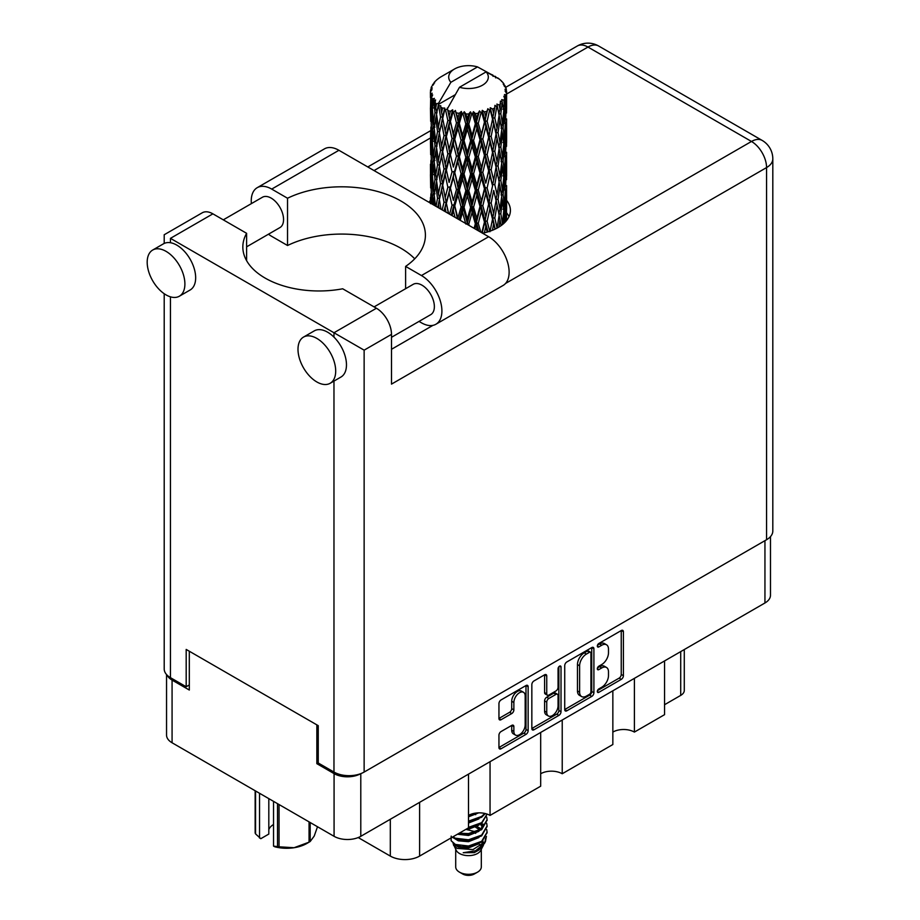 <?xml version="1.0" encoding="UTF-8"?>
<svg xmlns="http://www.w3.org/2000/svg" width="920" height="920" viewBox="0 0 920 920"><rect width="100%" height="100%" fill="white"/><g stroke="black" fill="none" stroke-linecap="round" stroke-linejoin="round"><path stroke-width="1.38" d="M523.514 692.3L521.364 691.058A8.004 4.623 120 0 0 517.362 691.46A8.004 4.623 120 0 0 511.704 701.258L513.866 702.5A8.004 4.623 120 0 1 519.524 692.702A8.004 4.623 120 0 1 523.514 692.3A8.004 4.623 120 0 1 525.182 695.969L525.182 724.902A8.004 4.623 120 0 1 521.686 732.952A8.004 4.623 120 0 1 515.522 735.091A8.004 4.623 120 0 1 513.866 731.434L513.866 726.616A2.99 1.725 120 0 0 513.245 725.236A2.99 1.725 120 0 0 511.75 725.385L501.066 731.549A2.99 1.725 120 0 0 498.95 735.218L498.95 747.546A2.99 1.725 120 0 0 499.572 748.914A2.99 1.725 120 0 0 501.066 748.765L526.021 734.367A2.99 1.725 120 0 0 528.137 730.698L528.137 686.745A2.99 1.725 120 0 0 527.516 685.377A2.99 1.725 120 0 0 526.021 685.526L501.066 699.936A2.99 1.725 120 0 0 498.95 703.593L498.95 718.497A2.99 1.725 120 0 0 499.572 719.865A2.99 1.725 120 0 0 501.066 719.716L511.75 713.552A2.99 1.725 120 0 0 513.866 709.883L513.866 702.5M559.544 666.172L561.016 667.034A2.093 1.208 120 0 0 560.591 666.068A2.093 1.208 120 0 0 559.544 666.172A2.093 1.208 120 0 0 558.06 668.736L558.06 687.297A2.99 1.725 120 0 1 555.944 690.966L548.86 695.048A2.99 1.725 120 0 1 547.365 695.198A2.99 1.725 120 0 1 546.745 693.829L546.745 676.005A2.99 1.725 120 0 0 546.123 674.636A2.99 1.725 120 0 0 544.628 674.785L546.745 676.005M564.719 665.631L564.719 709.584A2.99 1.725 120 0 0 565.34 710.953A2.99 1.725 120 0 0 566.835 710.803L591.79 696.394A2.99 1.725 120 0 0 593.906 692.737L593.906 648.784A2.99 1.725 120 0 0 593.285 647.415A2.99 1.725 120 0 0 591.79 647.553L566.835 661.963A2.99 1.725 120 0 0 564.719 665.631M770.477 536.613L770.477 595.263A18.894 10.902 180 0 1 764.945 602.98L360.789 836.314A18.894 10.902 180 0 1 334.075 836.314L172.074 742.773A18.894 10.902 180 0 1 166.543 735.068L166.543 674.556M601.726 687.24L598.817 688.919A2.093 1.208 120 0 0 597.448 690.759A2.093 1.208 120 0 0 597.77 692.438A2.093 1.208 120 0 0 598.817 692.334L621.287 679.362A2.99 1.725 120 0 0 623.404 675.706L623.404 631.752A2.99 1.725 120 0 0 622.782 630.384A2.99 1.725 120 0 0 621.287 630.533L598.817 643.494A2.093 1.208 120 0 0 597.448 645.345A2.093 1.208 120 0 0 597.77 647.024A2.093 1.208 120 0 0 598.817 646.921L601.726 645.242A9.568 5.52 120 0 1 606.51 644.77A9.568 5.52 120 0 1 608.488 649.14L608.488 652.809A9.568 5.52 120 0 1 601.726 664.527L598.817 666.206A2.093 1.208 120 0 0 597.448 668.058A2.093 1.208 120 0 0 597.77 669.725A2.093 1.208 120 0 0 598.817 669.622L601.726 667.943A9.568 5.52 120 0 1 606.51 667.471A9.568 5.52 120 0 1 608.488 671.853L608.488 675.521A9.568 5.52 120 0 1 601.726 687.24M531.841 728.513L556.749 714.138L558.9 715.38A2.99 1.725 120 0 0 561.016 711.712L561.016 667.034M558.9 715.38L533.957 729.79A2.99 1.725 120 0 1 532.462 729.928A2.99 1.725 120 0 1 531.841 728.559L531.841 684.606A2.99 1.725 120 0 1 533.957 680.949L544.628 674.785M490.049 761.679L490.049 815.419L540.684 786.186L540.684 732.458M634.397 678.35L634.397 732.078L664.55 714.668L664.55 660.939M562.223 720.015L562.223 773.743L612.846 744.521L612.846 690.782M318.251 762.864L316.848 763.669L334.075 773.616A18.894 10.902 0 0 0 360.697 773.674M316.848 763.669L316.848 724.868M167.21 675.257A18.894 10.902 0 0 0 172.074 680.087L189.313 690.034L189.313 651.233M684.284 649.543L684.284 690.414A12.19 7.038 180 0 1 680.708 695.394L664.55 704.72M419.612 802.355L419.612 856.083L468.51 827.85L468.51 774.122M358.214 837.556L390.31 856.083L390.31 819.271M612.846 732.078A15.237 8.797 180 0 1 634.397 732.078M540.684 773.743A15.237 8.797 180 0 1 562.223 773.743M468.51 815.419A15.237 8.797 180 0 1 490.049 815.419M419.612 856.083A20.723 11.96 180 0 1 390.31 856.083M606.51 667.471L604.359 666.23A9.568 5.52 120 0 0 599.575 666.701L601.726 667.943M597.505 667.897L599.575 666.701M606.51 644.77L604.359 643.517A9.568 5.52 120 0 0 599.575 644L601.726 645.242M597.505 645.196L599.575 644M597.505 690.609L619.137 678.12A2.99 1.725 120 0 0 621.241 674.452L621.241 630.545M564.719 709.538L589.628 695.152A2.99 1.725 120 0 0 591.744 691.483L591.744 647.577M589.456 694.324A2.093 1.208 120 0 0 590.939 691.759L590.939 653.177A2.093 1.208 120 0 0 590.513 652.211A2.093 1.208 120 0 0 589.456 652.326L586.396 654.085A9.568 5.52 120 0 0 579.623 665.815L579.623 692.185A9.568 5.52 120 0 0 581.612 696.567A9.568 5.52 120 0 0 586.396 696.083L589.456 694.324M590.513 652.211L588.351 650.969A2.093 1.208 120 0 0 587.305 651.072L589.456 652.326M581.612 696.567L579.45 695.324A9.568 5.52 120 0 1 577.472 690.943L577.472 664.562A9.568 5.52 120 0 1 584.246 652.844L587.305 651.072M544.594 674.808L544.594 692.587A2.99 1.725 120 0 0 545.215 693.956L547.365 695.198M558.865 666.758L558.865 710.47L561.016 711.712M546.745 712.321A8.004 4.623 120 0 0 548.4 715.99A8.004 4.623 120 0 0 554.564 713.839A8.004 4.623 120 0 0 558.06 705.789L558.06 695.6A2.99 1.725 120 0 0 557.439 694.232A2.99 1.725 120 0 0 555.944 694.381L548.86 698.464A2.99 1.725 120 0 0 546.745 702.132L546.745 712.321L544.594 711.079A8.004 4.623 120 0 0 546.25 714.748L548.4 715.99M557.439 694.232L555.289 692.99A2.99 1.725 120 0 0 553.794 693.139L555.944 694.381M544.594 711.079L544.594 700.89A2.99 1.725 120 0 1 546.71 697.222L553.794 693.139M556.749 714.138A2.99 1.725 120 0 0 558.865 710.47M515.522 735.091L513.371 733.849A8.004 4.623 120 0 1 511.704 730.192L511.704 725.408M498.95 718.451L509.599 712.298A2.99 1.725 120 0 0 511.704 708.641L511.704 701.258M498.95 747.5L523.871 733.113A2.99 1.725 120 0 0 525.987 729.456L525.987 685.549M414.724 258.808A83.789 48.369 0 0 0 287.534 245.502L271.71 236.359A28.945 16.709 60 0 1 268.479 234.197M251.378 203.619A28.945 16.709 60 0 1 251.24 200.916A28.945 16.709 60 0 1 257.243 187.668A28.945 16.709 60 0 1 271.71 189.094L338.928 150.293A28.945 16.709 60 0 0 324.461 148.856L257.243 187.668M335.697 371.059A26.657 15.387 -120 0 0 324.058 344.241A26.657 15.387 -120 0 0 303.519 337.088A26.657 15.387 -120 0 0 297.999 349.301A26.657 15.387 -120 0 0 309.626 376.13A26.657 15.387 -120 0 0 330.176 383.272A26.657 15.387 -120 0 0 335.697 371.059M330.176 383.272L340.94 377.05A26.657 15.387 -120 0 0 346.472 364.849A26.657 15.387 -120 0 0 333.971 337.134A26.657 15.387 -120 0 0 314.284 330.878L303.519 337.088M184.897 283.992A26.657 15.387 -120 0 0 173.259 257.174A26.657 15.387 -120 0 0 152.708 250.033A26.657 15.387 -120 0 0 147.188 262.234A26.657 15.387 -120 0 0 158.827 289.064A26.657 15.387 -120 0 0 179.377 296.205A26.657 15.387 -120 0 0 184.897 283.992M179.377 296.205L190.141 289.984A26.657 15.387 -120 0 0 195.661 277.782A26.657 15.387 -120 0 0 170.453 242.73A26.657 15.387 -120 0 0 163.484 243.811L152.708 250.033M482.551 233.208A41.894 24.184 0 0 0 498.134 227.527A41.894 24.184 0 0 0 510.404 210.427A41.894 24.184 0 0 0 506.598 200.353M506.575 212.773A41.894 24.184 180 0 1 508.99 216.648M223.284 219.845L262.418 197.248A17.514 10.12 60 0 1 275.919 201.94A17.514 10.12 60 0 1 283.555 219.57A17.514 10.12 60 0 1 279.933 227.585L246.617 246.824M374.084 306.9L413.218 284.314A17.514 10.12 60 0 1 426.719 289.006A17.514 10.12 60 0 1 434.366 306.636A17.514 10.12 60 0 1 430.732 314.651L391.494 337.306M287.534 245.502L287.534 198.237L271.71 189.094M164.208 243.432L164.208 234.749L202.239 212.796A21.332 12.316 60 0 1 212.899 213.842L170.453 238.349C162.322 233.657 162.322 233.657 170.453 238.349L364.136 350.163L364.136 772.064A21.332 12.316 180 0 1 333.971 772.064L318.251 762.99L318.251 725.673L186.185 649.428L186.185 686.745L170.453 677.66A21.332 12.316 180 0 1 164.208 668.955L164.208 293.721M333.971 337.134L333.971 332.752L376.418 308.246L342.7 288.788A76.165 43.976 0 0 1 242.834 246.997A76.165 43.976 0 0 1 246.617 233.312L212.899 213.842M376.418 308.246A21.332 12.316 60 0 1 391.494 334.374L391.494 384.123L766.567 167.578L766.567 539.729L364.136 772.064M186.185 686.745L189.313 684.94M505.563 283.44L751.479 141.462A21.332 12.316 60 0 1 766.567 167.578A21.332 12.316 180 0 0 772.811 158.873L772.811 531.024A21.332 12.316 180 0 1 766.567 539.729M430.433 200.341A41.894 24.184 0 0 0 429.042 202.32M246.617 260.682L246.617 233.312M405.616 288.707L405.616 266.397L421.44 275.54A28.945 16.709 60 0 1 440.346 301.047A28.945 16.709 60 0 1 435.907 324.242A28.945 16.709 60 0 1 421.44 322.805L419.025 321.413M421.44 275.54L488.658 236.739A28.945 16.709 60 0 1 507.564 262.234A28.945 16.709 60 0 1 503.125 285.43L435.907 324.242M405.616 266.397A83.789 48.369 0 0 0 425.408 235.175A83.789 48.369 0 0 0 376.889 191.302A83.789 48.369 0 0 0 287.534 198.237M488.658 236.739L338.928 150.293M455.71 849.356L455.71 866.916A12.8 7.383 0 0 0 459.459 872.137L462.691 874A8.223 4.749 0 0 0 474.329 874L477.56 872.137A12.8 7.383 0 0 0 481.309 866.916L481.309 849.356M462.691 874L459.459 872.137A12.8 7.383 0 0 0 477.56 872.137M453.088 843.594L456.274 850.413A12.8 7.383 0 0 0 459.459 853.472A12.8 7.383 0 0 0 480.746 850.413L483.552 844.87M480.872 846.342A12.8 7.383 0 0 0 478.779 843.847M453.56 845.284L457.171 848.412L473.018 849.574L485.438 841.558L484.426 843.49L475.674 850.735L463.209 852.736L474.283 852.621L483.011 846.147M485.541 838.062L485.058 842.041M485.438 841.558L486.392 836.418M455.365 844.433A18.584 10.729 0 0 0 461.403 846.756L455.733 845.238L451.122 840.696L455.365 844.433L468.51 846.02L481.654 841.317L487.094 832.174L486.668 829.46M451.202 836.13L451.122 840.696M461.403 846.756L468.51 846.791L481.654 842.099L487.082 832.565M452.318 837.2L455.365 838.982L468.51 840.581L481.654 835.877L487.082 826.344M452.904 836.866L455.365 838.212L468.51 839.799L481.654 835.095L487.094 825.964L486.668 823.239M458.298 833.75L468.51 834.359L481.654 829.656L487.082 820.134M459.264 833.198L468.51 833.577L481.654 828.885L487.094 819.743L486.668 817.018M467.923 828.195L481.654 823.446L487.094 814.085L481.654 822.664L468.51 827.356M468.51 821.916L481.654 817.224L485.3 813.556M468.51 821.146L481.654 816.442L484.817 813.441M468.51 815.695L478.572 812.855M469.752 814.775L476.537 812.981M481.24 828.966L478.929 827.586M441.577 112.447L440.611 106.984A38.088 21.988 0 0 0 441.577 107.559A38.088 21.988 0 0 0 442.589 108.123L441.577 112.447L442.658 117.024L441.577 122.831L444.003 135.596L441.577 145.762L439.357 132.905L444.854 109.25L444.693 108.031L442.589 108.123M439.357 132.905L441.577 122.831M441.577 179.101L439.357 166.244L442.658 150.339L441.577 156.181L444.003 168.935L441.577 179.101L442.658 183.689L441.577 189.52L444.003 202.25L442.175 209.898M439.357 166.244L441.577 156.181M441.002 209.219L439.357 199.571L445.165 174.662L447.856 187.231L445.165 197.605L442.658 184.908M439.357 199.571L441.577 189.52M430.56 90.171A38.088 21.988 0 0 1 430.64 89.723L432.285 87.94L431.066 88.009A38.088 21.988 0 0 1 431.675 86.434L433.642 84.433L432.549 84.79A38.088 21.988 0 0 1 432.814 84.352L434.642 82.834L433.964 82.765A38.088 21.988 0 0 1 435.24 81.328L436.793 79.844A38.088 21.988 0 0 1 437.241 79.465L439.035 78.096A38.088 21.988 0 0 1 440.887 76.877L454.503 69.011A19.803 11.431 0 0 0 450.88 82.294L438.679 103.051L436.459 103.902L435.735 108.088L435.045 102.511L435.574 99.935L433.722 100.959L434.999 112.539L433.561 122.279L432.388 109.054L433.4 100.533L434.401 98.371L432.354 98.923L431.94 103.028L431.572 97.37L432.664 94.909L430.962 95.68L431.549 107.398L430.893 116.989L430.836 95.231L432.204 93.23L430.514 93.518L430.445 97.589L430.422 91.896L431.997 89.631L430.56 90.171L430.525 91.747M430.422 91.896A38.088 21.988 0 0 0 430.422 92.023A38.088 21.988 0 0 0 430.514 93.518M431.572 97.37A38.088 21.988 0 0 0 432.354 98.923M435.045 102.511A38.088 21.988 0 0 0 436.459 103.902M493.051 76.371L492.936 75.152A38.088 21.988 0 0 0 490.785 74.186L477.526 66.907A19.803 11.431 0 0 0 454.503 69.011M506.517 213.026L506.575 189.934M506.034 221.179L506.425 209.369L506.586 220.512M506.138 208.403L506.425 209.369M495.811 77.142L495.719 76.636A38.088 21.988 0 0 0 495.155 76.314L494.362 76.337M506.517 179.71L506.575 156.584M506.598 185.587L506.425 198.961L506.598 185.587M506.253 205.033L505.678 218.35L504.815 208.736L505.678 195.419L506.253 205.033M503.527 223.709L504.344 214.751L505.126 222.18M503.642 212.129L504.344 214.751M504.976 220.639L505.678 218.35M504.815 208.736L502.906 209.254M505.16 193.602L505.678 195.419M506.011 200.318L506.425 198.961M505.977 189.37L504.194 190.026M506.138 175.076L506.425 176.042M501.549 81.443L501.492 81.029A38.088 21.988 0 0 0 501.089 80.626L499.433 79.189A38.088 21.988 0 0 0 499.399 79.154A38.088 21.988 0 0 0 497.72 77.912L497.156 77.901M495.719 76.636L495.615 77.855M455.02 94.829L438.46 104.397L438.679 103.051M438.173 105.317A38.088 21.988 0 0 0 438.667 105.673L440.542 117.024L438.414 127.029L436.517 114.022L438.46 104.397M440.611 106.984L440.772 105.765L438.667 105.673M444.854 109.25A38.088 21.988 0 0 0 445.487 109.526L447.856 120.566L445.165 130.927L442.658 118.243M499.399 79.154L486.139 71.886L459.494 87.273L447.074 109.365L445.487 109.526M506.517 146.372L506.575 123.28M506.598 152.271L506.425 165.623L506.598 152.271M506.253 171.683L505.678 185.023L504.815 175.386L505.678 162.092L506.253 171.683M505.322 191.049L504.344 204.343L503.091 194.626L504.344 181.424L505.322 191.049M503.803 210.358L502.447 223.525L500.825 213.739L502.447 200.606L503.803 210.358M498.916 227.067L500.008 219.661L501.089 225.63M501.492 81.029L502.883 82.547A38.088 21.988 0 0 1 503.999 84.03L503.182 84.076L504.965 85.663A38.088 21.988 0 0 1 505.195 86.1L503.999 85.709L505.885 87.779A38.088 21.988 0 0 1 506.322 89.378L504.976 89.263L506.563 91.103A38.088 21.988 0 0 1 506.586 91.551L505.068 90.965L506.529 93.276L506.425 98.969L506.264 94.886L504.482 94.541L505.758 96.588L506.253 105.018L505.678 118.346L504.815 108.721L505.586 97.037L503.838 96.209L504.792 98.704L504.344 104.34L503.849 100.222L501.733 99.59L503.803 110.354L502.447 123.533L500.825 113.735L502.262 102.2L500.388 101.108L500.008 109.25L499.203 105.041L496.892 104.087L497.57 107.468L496.892 104.087M459.494 87.273A19.803 11.431 0 0 0 482.517 85.18A19.803 11.431 0 0 0 486.139 71.886M447.936 110.515A38.088 21.988 0 0 0 450.34 111.343L449.121 115.816L447.304 108.031M453.019 112.102A38.088 21.988 0 0 0 453.755 112.286L456.458 122.958L453.387 133.733L450.421 121.44L453.019 112.102L452.651 109.79L450.34 111.343M456.55 112.895A38.088 21.988 0 0 0 459.241 113.344L457.884 118.013L455.354 110.469L453.755 112.286M462.162 113.7A38.088 21.988 0 0 0 462.944 113.769L465.819 124.027L462.553 135.263L459.333 123.429L462.162 113.7L461.345 111.469L459.241 113.344M465.911 113.953A38.088 21.988 0 0 0 468.717 113.999L467.314 118.876L465.911 113.953L464.255 111.734L462.944 113.769M471.695 113.93A38.088 21.988 0 0 0 472.489 113.884L475.352 123.728L472.098 135.435L468.809 124.085L471.695 113.93L470.476 111.849L468.717 113.999M475.444 113.631A38.088 21.988 0 0 0 478.181 113.287L476.813 118.358L475.444 113.631L473.421 111.688L472.489 113.884M481.034 112.78A38.088 21.988 0 0 0 481.781 112.631L484.46 122.061L481.413 134.239L478.273 123.349L481.034 112.78L479.492 110.906L478.181 113.287M484.541 111.964A38.088 21.988 0 0 0 487.036 111.228L485.794 116.483L484.541 111.964L482.275 110.331L481.781 112.631M489.589 110.331A38.088 21.988 0 0 0 490.245 110.078L492.556 119.151L489.911 131.732L487.117 121.279L489.589 110.331L487.83 108.698L487.036 111.228M492.625 109.031A38.088 21.988 0 0 0 494.73 107.962L493.695 113.39L492.625 109.031L490.256 107.743L490.245 110.078M496.811 106.731A38.088 21.988 0 0 0 497.341 106.386L499.146 115.161L497.076 128.087L494.799 118.001L496.811 106.731L494.937 105.363L494.73 107.962M499.203 105.041A38.088 21.988 0 0 0 500.779 103.695M503.849 100.222A38.088 21.988 0 0 0 504.792 98.704M506.264 94.886A38.088 21.988 0 0 0 506.529 93.276M499.088 215.556L500.008 219.661M502.032 224.94L502.447 223.525M500.825 213.739L498.743 213.969L500.008 209.254L498.042 199.306L500.008 186.334L501.733 196.167L500.008 209.254M501.607 197.225L502.447 200.606M503.424 207.414L504.344 204.343M503.091 194.626L501.089 195.005L502.447 190.21L500.825 180.4L502.447 167.279L503.803 177.019L502.447 190.21M503.642 178.802L504.344 181.424M504.976 187.312L505.678 185.023M504.815 175.386L502.906 175.915M505.16 160.275L505.678 162.092M506.011 166.968L506.425 165.623M505.977 156.055L504.194 156.71M506.138 141.737L506.425 142.692M505.252 87.078L505.195 86.1M503.907 84.721L503.999 84.03M506.517 113.034L506.586 91.551M506.598 118.933L506.425 132.284L506.598 118.933M506.253 138.345L505.678 151.696L504.815 142.048L505.678 128.766L506.253 138.345M505.322 157.734L504.344 170.993L503.091 161.31L504.344 148.074L505.322 157.734M499.146 215.165L497.076 228.091L494.799 218.017L497.076 205.171L499.146 215.165M492.407 230.299L493.695 223.79L494.971 229.172M494.799 218.017L492.683 217.936L495.167 229.08M489.911 231.736L487.117 221.283L489.911 208.817L493.695 223.79M498.042 199.306L495.937 199.375L497.099 205.183L495.937 199.375L497.076 194.764L494.799 184.667L497.076 171.833L497.57 174.156L499.146 181.827L497.076 194.764M499.088 182.217L500.008 186.334M500.825 180.4L498.743 180.63L500.008 175.904L498.042 165.98L500.008 152.984L501.733 162.84L500.008 175.904M501.607 163.909L502.447 167.279M503.424 174.076L504.344 170.993M503.091 161.31L501.089 161.678L502.447 156.883L500.825 147.05L502.447 133.952L503.803 143.669L502.447 156.883M503.642 145.452L504.344 148.074M504.976 153.985L505.678 151.696M504.815 142.048L502.906 142.565M505.16 126.948L505.678 128.766M506 133.641L506.425 132.284M505.977 122.716L504.194 123.372M506.138 108.399L506.425 109.353M506.264 90.746L506.322 89.378M505.322 124.395L504.344 137.666L503.091 127.972L504.344 114.735L505.322 124.395M496.064 200.594L493.695 213.382L491.13 203.101L493.695 190.463L496.064 200.594L493.695 190.463M492.556 219.155L490.038 231.173M484.368 232.817L485.794 226.895L487.22 232.07M487.117 221.283L485.104 220.915L487.956 231.851M480.826 232.219L478.273 223.353L481.413 211.312L484.46 222.065L485.104 220.915L485.794 226.895M491.13 203.101L489.06 202.883L492.683 217.936L493.695 213.382M488.669 204.079L485.794 216.487L482.804 205.804L485.794 193.568L488.669 204.079L489.06 202.883L489.911 208.817M494.799 184.667L492.683 184.598L493.695 180.044L491.13 169.786L493.695 157.124L496.064 167.279L493.695 180.044M498.042 165.98L495.937 166.06L497.57 174.156M496.064 167.279L497.076 171.833M499.088 148.867L500.008 152.984M500.825 147.05L498.743 147.28L500.008 142.577L498.042 132.641L500.008 119.646L501.733 129.501L500.008 142.577M501.607 130.571L502.447 133.952M503.424 140.737L504.344 137.666M503.091 127.972L501.089 128.351L502.447 123.533M503.642 112.125L504.344 114.735M504.976 120.646L505.678 118.346M504.815 108.721L502.906 109.25M506.011 100.314L506.425 98.969M499.146 148.477L497.076 161.437L494.799 151.328L497.076 138.517L499.146 148.477M492.556 185.817L489.911 198.409L487.117 187.945L489.911 175.478L492.556 185.817L489.06 169.556L489.911 175.478M484.46 222.065L481.781 232.771M476.548 229.747L476.824 228.758L477.216 230.126M478.273 223.353L476.491 222.697L478.814 231.046M469.223 225.515L468.809 224.089L472.098 212.52L475.352 223.732L476.491 222.697L476.813 228.758M482.804 205.804L480.895 205.275L485.104 220.915L485.794 216.487M479.998 206.379L476.813 218.35L473.581 207.207L476.813 195.431L479.998 206.379L480.895 205.275L481.413 211.312M487.117 187.945L485.104 187.565L489.06 202.883L489.911 198.409M484.46 188.726L481.413 200.916L478.273 190.014L481.413 177.986L484.46 188.726L485.104 187.565L485.794 193.568M491.13 169.786L489.06 169.556L489.911 165.083L487.117 154.606L489.911 142.163L492.556 152.467L489.911 165.083M494.799 151.328L492.683 151.248L495.937 166.06L497.076 161.437M492.556 152.467L493.695 157.124M498.042 132.641L495.937 132.721L497.582 140.852M496.064 133.94L493.695 146.717L491.13 136.447L493.695 123.786L497.076 138.517M499.088 115.54L500.008 119.646M500.825 113.735L498.743 113.965L500.008 109.25M503.424 107.421L504.344 104.34M488.669 170.752L485.794 183.137L482.804 172.477L485.794 160.218L488.669 170.752L489.06 169.556L485.794 183.137M475.352 223.732L474.087 228.321M468.809 224.089L467.36 223.203L467.762 224.675M460.23 220.328L462.553 212.347L465.819 224.031L467.36 223.203L467.348 224.434M473.581 207.207L471.948 206.436L476.491 222.697L476.813 218.35M470.603 207.38L467.314 218.868L464.036 207.253L467.314 195.948L470.603 207.38L471.948 206.436L472.098 212.52M478.273 190.014L476.491 189.359L480.895 205.275L481.413 200.916M475.352 190.394L472.098 202.112L468.809 190.75L472.098 179.181L475.352 190.394L476.491 189.359L476.813 195.431M482.804 172.477L480.895 171.959L485.104 187.565L474.892 228.781M479.998 173.064L476.813 185.012L473.581 173.892L476.813 162.081L479.998 173.064L480.895 171.959L481.413 177.986M487.117 154.606L485.104 154.227L489.06 169.556L491.038 159.815M484.46 155.388L481.413 167.578L478.273 156.676L481.413 144.659L484.46 155.388L485.104 154.227L485.794 160.218M491.13 136.447L489.06 136.218L492.683 151.248L493.695 146.717M488.669 137.425L485.794 149.81L482.804 139.138L485.794 126.879L488.669 137.425L489.06 136.218L489.911 142.163M494.799 118.001L492.683 117.932L495.937 132.721L497.076 128.087M492.556 119.151L493.695 123.786M464.036 207.253L462.794 206.264L467.36 223.203L467.314 218.868M461.081 206.988L457.884 218.005L454.767 205.93L457.884 195.086L461.081 206.988L462.794 206.264L462.553 212.347M468.809 190.75L467.36 189.853L471.948 206.436L472.098 202.112M465.819 190.693L462.553 201.94L459.333 190.095L462.553 179.009L465.819 190.693L467.36 189.853L467.314 195.948M473.581 173.892L471.948 173.109L476.491 189.359L476.813 185.012M470.603 174.052L467.314 185.53L464.036 173.938L467.314 162.61L470.603 174.052L471.948 173.109L472.098 179.181M478.273 156.676L476.491 156.02L480.895 171.959L481.413 167.578M475.352 157.044L472.098 168.785L468.809 157.4L472.098 145.866L475.352 157.044L476.491 156.02L476.813 162.081M482.804 139.138L480.895 138.621L485.104 154.227L485.794 149.81M479.998 139.725L476.813 151.673L473.581 140.553L476.813 128.743L479.998 139.725L480.895 138.621L481.413 144.659M487.117 121.279L485.104 120.899L489.06 136.218L489.911 131.732M484.46 122.061L485.104 120.899L485.794 126.879M490.256 107.743L492.683 117.932L493.695 113.39M452.042 215.602L453.387 210.806L455.009 217.315M454.767 205.93L457.378 218.672M448.626 213.624L446.372 203.308L449.121 192.901L452.03 205.24L453.985 204.792L453.387 210.806M457.987 219.029L457.884 218.005M459.333 190.095L458.309 189.025L462.794 206.264L462.553 201.94M456.458 189.623L453.387 200.41L450.421 188.117L453.387 177.468L456.458 189.623L458.309 189.025L457.884 195.086M464.036 173.938L462.794 172.948L467.36 189.853L467.314 185.53M461.081 173.661L457.884 184.667L454.767 172.603L457.884 161.748L461.081 173.661L462.794 172.948L462.553 179.009M468.809 157.4L467.36 156.515L471.948 173.109L472.098 168.785M465.819 157.355L462.553 168.613L459.333 156.756L462.553 145.694L465.819 157.355L467.36 156.515L467.314 162.61M473.581 140.553L471.948 139.782L476.491 156.02L476.813 151.673M470.603 140.714L467.314 152.191L464.036 140.599L467.314 129.271L470.603 140.714L471.948 139.782L472.098 145.866M478.273 123.349L476.491 122.693L480.895 138.621L481.413 134.239M475.352 123.728L476.491 122.693L476.813 128.743M482.275 110.331L485.104 120.899L485.794 116.483M452.03 205.24L449.569 214.164M444.371 211.174L445.165 208L446.027 212.129M446.372 203.308L448.442 213.52M444.003 202.25L446.096 202.101L445.165 208M450.421 188.117L453.387 200.41M447.856 187.231L449.903 186.933L449.121 192.901M454.767 172.603L458.309 189.025L457.884 184.667M452.03 171.925L449.121 182.47L446.372 169.993L449.121 159.551L452.03 171.925L453.985 171.477L453.387 177.468M459.333 156.756L458.309 155.687L462.794 172.948L462.553 168.613M456.458 156.273L453.387 167.072L450.421 154.767L453.387 144.152L456.458 156.273L458.309 155.687L457.884 161.748M464.036 140.599L462.794 139.61L467.36 156.515L467.314 152.191M461.081 140.323L457.884 151.328L454.767 139.265L457.884 128.409L461.081 140.323L462.794 139.61L462.553 145.694M468.809 124.085L467.36 123.188L471.948 139.782L472.098 135.435M465.819 124.027L467.36 123.188L467.314 129.271M473.421 111.688L476.491 122.693L476.813 118.358M437.77 207.356L438.414 204.102L439.047 208.092M439.369 199.629L438.414 204.102M445.82 200.64L445.165 197.605M446.372 169.993L449.121 182.47M444.003 168.935L446.096 168.774L445.165 174.662M450.421 154.767L453.387 167.072M447.856 153.893L445.165 164.266L442.658 151.558L445.165 141.346L447.856 153.893L449.903 153.583L449.121 159.551M454.767 139.265L458.309 155.687L457.884 151.328M452.03 138.587L449.121 149.143L446.372 136.654L449.121 126.212L452.03 138.587L453.985 138.138L453.387 144.152M459.333 123.429L458.309 122.36L462.794 139.61L462.553 135.263M456.458 122.958L458.309 122.36L457.884 128.409M464.255 111.734L467.36 123.188L467.314 118.876M440.542 183.689L438.414 193.706L436.517 180.688L438.414 170.763L440.542 183.689L442.658 183.689L446.096 168.774L445.165 164.266M435.47 206.034L434.183 194.936L435.735 185.161L437.529 198.202L436.034 206.356M432.894 204.539L433.561 199.364L434.171 205.275M434.332 196.351L433.561 199.364M437.529 198.202L439.622 198.352L438.414 193.706M436.62 181.412L435.735 185.161M439.369 166.302L438.414 170.763M445.809 167.314L446.096 168.774L449.903 153.583L449.121 149.143M442.658 151.558L441.577 145.762M446.372 136.654L449.903 153.583L453.985 138.138L453.387 133.733M444.003 135.596L446.096 135.447L445.165 141.346M450.421 121.44L453.985 138.138L458.309 122.36L457.884 118.013M447.856 120.566L449.903 120.267L449.121 126.212M455.354 110.469L458.309 122.36L461.345 111.469M440.542 150.339L438.414 160.367L436.517 147.349L438.414 137.448L440.542 150.339L442.658 150.339L446.096 135.447L445.165 130.927M437.529 164.887L435.735 174.742L434.183 161.621L435.735 151.823L437.529 164.887L439.622 165.036L438.414 160.367M434.999 179.204L433.561 188.956L432.388 175.72L433.561 166.025L434.999 179.204L437.046 179.504L435.735 174.742M432.998 193.349L431.94 203.032L431.158 189.704L431.94 180.102L432.998 193.349L434.953 193.798M430.525 203.653L430.893 194.062L431.342 203.642M431.308 192.659L430.893 194.062M432.296 204.194L431.94 203.032M432.561 177.882L431.94 180.102M434.562 192.372L433.561 188.956M434.332 163.036L433.561 166.025M436.62 148.074L435.735 151.823M439.369 132.974L438.414 137.448M445.809 133.94L446.096 135.447L449.903 120.267L449.121 115.816M447.327 108.169L449.903 120.267L452.651 109.79M437.529 131.548L435.735 141.415L434.183 128.282L435.735 118.484L437.529 131.548L439.622 131.698L438.414 127.029M434.999 145.854L433.561 155.63L432.388 142.381L433.561 132.698L434.999 145.854L437.046 146.165L435.735 141.415M432.998 160.034L431.94 169.683L431.158 156.388L431.94 146.763L432.998 160.034L434.953 160.482M431.549 174.064L430.893 183.666L430.893 160.736L431.549 174.064L433.4 174.65M430.686 188.002L430.445 174.662L431.261 188.243M430.456 197.605L430.433 203.124M430.698 198.386L430.445 197.581M431.468 185.506L430.893 183.666M431.308 159.333L430.893 160.736M432.756 172.385L431.94 169.683M432.561 144.532L431.94 146.763M434.562 159.056L433.561 155.63M434.332 129.697L433.561 132.698M436.62 114.747L435.735 118.484M440.542 117.024L442.658 117.024L444.693 108.031M432.998 126.695L431.94 136.355L431.158 123.05L431.94 113.424L432.998 126.695L434.953 127.144M431.549 140.725L430.893 150.339L430.893 127.409L431.549 140.725L433.4 141.312M430.686 154.686L430.445 141.323L431.261 154.928M430.456 164.255L430.502 174.489M430.698 165.036L430.445 164.243M431.468 152.179L430.893 150.339M431.308 126.005L430.893 127.409M432.756 139.046L431.94 136.355M432.561 111.205L431.94 113.424M434.562 125.706L433.561 122.279M477.526 66.907L450.88 82.294M434.999 112.539L437.046 112.838L435.735 108.088M430.686 121.348L430.445 107.985L431.261 121.59M430.698 131.709L430.502 141.151M431.468 118.841L430.893 116.989M431.549 107.398L433.4 107.985M432.756 105.731L431.94 103.028M430.698 98.382L430.502 107.812M431.066 88.009L431.135 89.171M432.549 84.79L432.48 85.606M474.283 852.621L478.733 850.126L481.654 847.009M482.586 845.054L482.977 841.041M482.931 841.892L482.816 841.179M475.674 833.347L474.938 833.002M455.181 838.902L458.286 840.799L468.51 841.696L478.929 837.545M481.919 826.344L480.401 824.274M465.704 829.472L468.51 829.253L478.929 825.113M468.51 816.822L478.699 812.843M481.194 846.124L482.977 841.121M475.881 831.887L466.221 829.46M482.298 825.573L481.24 823.733M474.133 813.82L475.801 813.073M454.917 844.836L458.286 847.021L468.51 847.918L478.929 843.766M479.918 830.001L474.938 826.781M457.47 834.233L468.51 835.475L478.929 831.323M480.907 829.391L482.977 824.021M475.674 814.683L474.938 814.338M468.51 823.032L478.929 818.892M480.148 828.678L476.721 826.125M470.476 111.849L444.015 210.967M479.492 110.906L451.237 215.13M487.83 108.698L476.491 156.02L459.068 219.65M491.038 126.488L480.895 171.959L467.061 224.273M491.038 193.189L482.252 233.036M491.027 226.538L490.107 231.15M279.047 804.54L279.047 846.803A32.441 18.733 180 0 1 277.529 846.572L273.539 846.135L273.539 801.355M277.529 846.572L277.529 803.654M268.812 798.629L268.812 834.06L260.797 838.695L255.553 833.888A32.441 18.733 180 0 1 255.15 833.002L255.15 790.74M273.539 846.135L274.804 846.779A28.485 16.445 180 0 0 294.055 847.722L309.062 842.168L309.062 821.87M279.047 846.803L294.055 847.722A28.485 16.445 180 0 0 306.832 843.467L309.626 841.846A32.441 18.733 180 0 1 309.062 842.168M310.178 822.514L310.178 841.524L314.203 836.084L317.503 826.746M255.553 790.97L255.553 833.888M268.812 829.598A18.285 10.557 180 0 1 273.539 824.492M259.543 793.27L259.543 838.051M764.945 602.98L764.945 540.661M360.789 773.639L360.789 836.314M334.075 836.314L334.075 773.616M172.074 680.087L172.074 742.773M680.708 695.394L680.708 651.613M597.333 668.771L598.817 669.622M597.333 646.058L598.817 646.921M621.287 630.533L623.404 631.752M621.241 674.452L623.404 675.706M619.137 678.12L621.287 679.362M597.333 691.483L598.817 692.334M591.79 647.553L593.906 648.784M591.744 691.483L593.906 692.737M589.628 695.152L591.79 696.394M564.719 709.584L566.835 710.803M584.246 652.844L586.396 654.085M577.472 664.562L579.623 665.815M577.472 690.943L579.623 692.185M531.841 728.559L533.957 729.79M544.594 692.587L546.745 693.829M546.71 697.222L548.86 698.464M544.594 700.89L546.745 702.132M511.75 725.385L513.866 726.616M511.704 730.192L513.866 731.434M511.704 708.641L513.866 709.883M509.599 712.298L511.75 713.552M498.95 718.497L501.066 719.716M526.021 685.526L528.137 686.745M525.987 729.456L528.137 730.698M523.871 733.113L526.021 734.367M498.95 747.546L501.066 748.765M333.971 772.064L333.971 381.075M170.453 238.349L170.453 242.73M170.453 296.827L170.453 677.66M772.811 158.873A21.332 21.332 0 0 0 762.139 140.403A21.332 12.316 120 0 0 751.479 141.462L587.972 47.058L506.598 94.035M430.445 138L374.049 170.568M391.494 349.301L432.963 325.358M391.494 334.374L364.136 350.163M577.3 46A21.332 12.316 60 0 1 587.972 47.058A21.332 12.316 120 0 1 598.632 46A21.332 21.332 0 0 0 577.3 46L505.563 87.423M430.445 130.79L367.793 166.957M762.139 140.403L598.632 46M487.094 832.956L487.094 832.174M487.094 826.735L487.094 825.964M487.094 820.513L487.094 819.743M506.598 209.38L506.598 194.798M506.598 176.065L506.598 161.46M506.598 142.726L506.598 128.133M506.598 109.376L506.598 94.806M497.57 207.46L497.099 205.183"/></g></svg>

